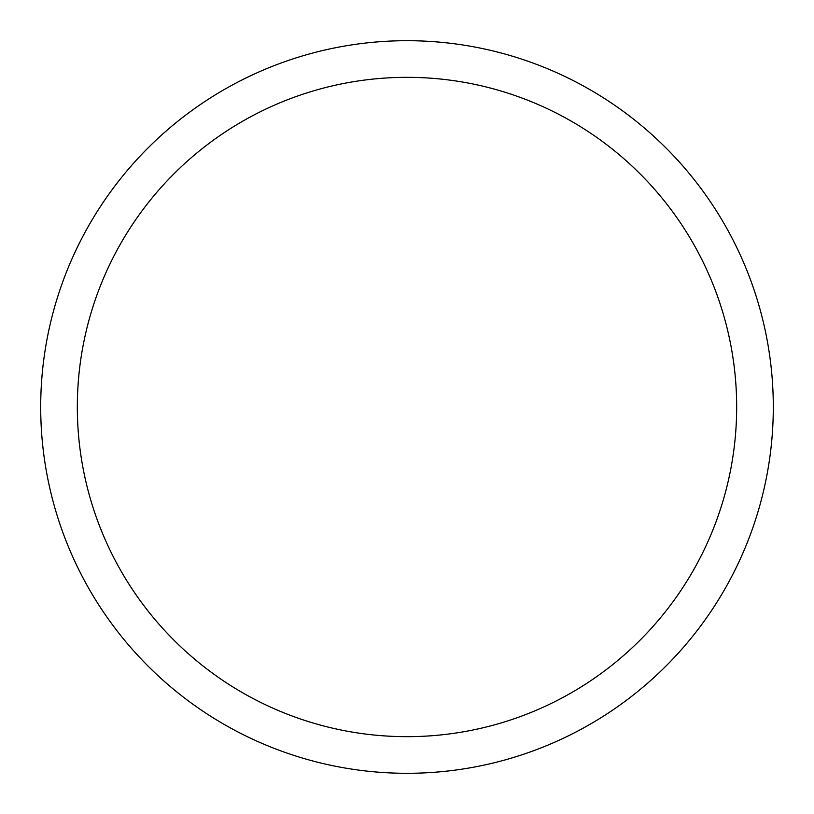 <?xml version="1.0" encoding="UTF-8"?>
<svg xmlns="http://www.w3.org/2000/svg" width="814" height="814" viewBox="0 0 814 814"><rect width="100%" height="100%" fill="white"/><g stroke="black" fill="none" stroke-linecap="round" stroke-linejoin="round"><path stroke-width="1.22" d="M77.33 407A329.67 329.67 0 0 1 571.835 121.5A329.67 329.67 0 0 1 571.835 692.5A329.67 329.67 0 0 1 77.33 407M40.7 407A366.3 366.3 0 0 1 590.15 89.774A366.3 366.3 0 0 1 590.15 724.226A366.3 366.3 0 0 1 40.7 407"/></g></svg>

